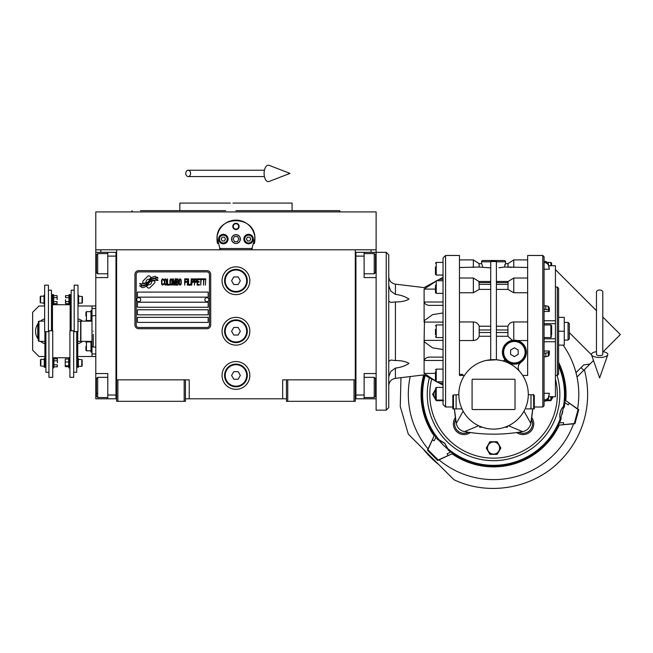 <?xml version="1.0" encoding="UTF-8"?>
<svg xmlns="http://www.w3.org/2000/svg" width="653" height="653" viewBox="0 0 653 653"><rect width="100%" height="100%" fill="white"/><g stroke="black" fill="none" stroke-linecap="round" stroke-linejoin="round"><path stroke-width="0.98" d="M286.463 398.803L185.444 398.803M355.289 379.858L355.289 401.326L286.463 401.326L286.463 379.858L355.289 379.858L355.289 249.797L376.12 249.797L376.12 252.319L364.121 252.319L364.121 277.574L376.12 277.574M282.676 398.803L282.676 379.858L286.463 379.858M249.846 331.242A13.893 13.893 0 0 0 235.953 317.35A13.893 13.893 0 0 0 222.061 331.242A13.893 13.893 0 0 0 235.953 345.135A13.893 13.893 0 0 0 249.846 331.242M249.846 375.442A13.893 13.893 0 0 0 235.953 361.55A13.893 13.893 0 0 0 222.061 375.442A13.893 13.893 0 0 0 235.953 389.327A13.893 13.893 0 0 0 249.846 375.442M249.846 280.733A13.893 13.893 0 0 0 235.953 266.84A13.893 13.893 0 0 0 222.061 280.733A13.893 13.893 0 0 0 235.953 294.625A13.893 13.893 0 0 0 249.846 280.733M116.626 270.971L116.626 379.858L116.626 249.797L371.067 249.797L371.067 252.319M184.179 401.326L184.179 379.858L116.626 379.858L116.626 401.326L185.444 401.326L185.444 379.858L189.231 379.858L189.231 398.803M287.728 401.326L287.728 379.858M116.626 397.538L115.989 397.538L115.989 252.319L95.787 252.319L95.787 249.797L116.626 249.797L100.84 249.797L100.84 252.319M184.179 379.858L185.444 379.858M116.626 253.584L115.989 253.584L115.989 256.107L107.786 256.107L107.786 277.574L95.787 277.574L95.787 373.549L107.786 373.549L107.786 395.016L115.989 395.016L115.989 398.803L116.626 398.803M355.289 398.803L355.918 398.803L355.918 252.319L364.121 252.319M354.024 401.326L354.024 379.858M117.883 401.326L117.883 379.858M154.941 281.998A1.575 1.575 0 0 0 154.483 280.888L154.337 280.741A7.322 7.322 0 0 0 151.537 281.427A2.775 2.775 0 0 1 148.223 284.7A10.995 10.995 0 0 1 146.533 286.479L147.717 287.655A1.575 1.575 0 0 0 149.945 287.655L154.483 283.116A1.575 1.575 0 0 0 154.941 281.998M209.433 274.415A2.522 2.522 0 0 0 206.911 271.893L138.722 271.893A2.522 2.522 0 0 0 136.199 274.415L136.199 324.933A2.522 2.522 0 0 0 138.722 327.455L206.911 327.455A2.522 2.522 0 0 0 209.433 324.933L209.433 274.415M137.457 317.35L137.457 322.402L208.176 322.402L208.176 317.35L137.457 317.35M137.457 309.775L137.457 314.828L208.176 314.828L208.176 309.775L137.457 309.775M137.457 302.2L137.457 307.253L208.176 307.253L208.176 302.2L137.457 302.2M137.457 292.095L137.457 297.148L208.176 297.148L208.176 292.095L137.457 292.095M156.018 279.46L155.487 278.57A11.591 11.591 0 0 0 152.786 279.051A6.048 6.048 0 0 0 149.806 281.068A226.142 226.142 0 0 1 148.247 282.986A9.526 9.526 0 0 1 146.052 284.937A6.261 6.261 0 0 1 142.468 285.932A44.918 44.918 0 0 1 139.603 285.761L142.158 287.638A7.273 7.273 0 0 0 148.002 284.218A9.607 9.607 0 0 1 150.108 281.761A6.506 6.506 0 0 1 154.41 280.259A74.817 74.817 0 0 1 158.05 280.431L157.528 279.557L156.018 279.46M156.018 277.199L155.512 276.358A6.857 6.857 0 0 0 151.586 277.721A8.326 8.326 0 0 0 149.627 279.811A18.251 18.251 0 0 1 148.435 281.41A5.926 5.926 0 0 1 145.766 283.231A9.966 9.966 0 0 1 142.55 283.745A25.361 25.361 0 0 1 139.603 283.557L142.125 285.328A7.485 7.485 0 0 0 148.623 281.974A9.607 9.607 0 0 1 150.802 279.598A7.256 7.256 0 0 1 154.541 278.113A15.762 15.762 0 0 1 158.05 278.162L157.536 277.305L156.018 277.199M151.112 277.517L149.937 276.341A1.575 1.575 0 0 0 147.709 276.341L143.17 280.88A1.575 1.575 0 0 0 143.17 283.108L143.317 283.255A7.322 7.322 0 0 0 146.109 282.569A2.775 2.775 0 0 1 149.431 279.288A11.011 11.011 0 0 1 151.112 277.517M163.748 284.21L163.813 283.541L162.964 284.349L161.879 283.541L161.993 280.047L162.964 279.647L163.813 280.447L163.511 279.239L162.417 278.839L161.511 280.317L161.634 284.21L162.417 285.149L163.748 284.21M165.748 278.839L164.719 279.239L164.295 280.986L164.474 284.21L165.266 285.149L166.295 284.749L166.719 283.002L166.531 279.778L165.748 278.839M167.56 278.839L167.201 285.149L169.38 285.149L169.38 284.349L167.56 284.349L167.56 278.839M171.315 278.839L170.286 279.239L169.862 280.986L170.041 284.21L170.833 285.149L171.861 284.749L172.286 283.002L172.098 279.778L171.315 278.839M174.457 285.149L175.306 280.178L175.673 285.149L175.673 278.839L175.126 278.839L174.22 284.479L173.314 278.839L172.767 278.839L172.767 285.149L173.127 280.178L173.976 285.149L174.457 285.149M178.155 282.063L177.91 278.97L176.155 278.839L176.155 285.149L177.91 285.018L178.155 282.063M180.326 278.839L179.297 279.239L178.881 280.986L179.061 284.21L179.844 285.149L180.873 284.749L181.297 283.002L181.118 279.778L180.326 278.839M184.685 285.149L185.052 282.194L186.619 282.194L186.619 281.394L185.052 281.394L185.052 279.647L186.864 279.647L186.864 278.839L184.685 278.839L184.685 285.149M187.346 285.149L187.713 278.839L187.346 285.149M188.562 278.839L188.195 285.149L190.374 285.149L190.374 284.349L188.562 284.349L188.562 278.839M190.856 285.149L191.223 278.839L190.856 285.149M193.941 280.855L193.459 278.97L191.704 278.839L191.704 285.149L192.072 282.333L193.459 282.194L193.941 280.855M196.667 280.855L196.186 278.97L194.431 278.839L194.431 285.149L194.79 282.333L196.186 282.194L196.667 280.855M199.328 285.149L199.328 284.349L197.516 284.349L197.516 282.194L199.083 282.194L199.083 281.394L197.516 281.394L197.516 279.647L199.328 279.647L199.328 278.839L197.149 278.839L197.149 285.149L199.328 285.149M202.112 279.508L202.112 278.839L199.81 278.839L199.81 279.508L200.781 279.508L200.781 285.149L201.14 279.508L202.112 279.508M204.895 279.508L204.895 278.839L202.593 278.839L202.593 279.508L203.565 279.508L203.565 285.149L203.924 279.508L204.895 279.508M205.377 285.149L205.744 278.839L205.377 285.149M165.021 279.778L165.748 279.647L166.295 280.447L166.295 283.541L165.748 284.349L164.719 283.541L165.021 279.778M170.588 279.778L171.315 279.647L171.861 280.447L171.861 283.541L171.315 284.349L170.286 283.541L170.588 279.778M176.514 281.525L176.514 279.647L177.665 279.647L177.853 281.394L176.514 281.525M177.967 282.733L177.853 284.21L176.514 284.349L176.514 282.333L177.967 282.733M179.608 279.778L180.326 279.647L180.873 280.447L180.873 283.541L180.326 284.349L179.297 283.541L179.608 279.778M193.402 281.394L192.072 281.525L192.072 279.508L193.402 279.647L193.402 281.394M196.12 281.394L194.79 281.525L194.79 279.508L196.12 279.647L196.12 281.394M138.722 328.72A3.787 3.787 0 0 1 134.934 324.933L134.934 274.415A3.787 3.787 0 0 1 138.722 270.628L206.911 270.628A3.787 3.787 0 0 1 210.699 274.415L210.699 324.933A3.787 3.787 0 0 1 206.911 328.72L138.722 328.72M136.706 299.613A2.024 2.024 0 0 0 138.665 301.694A2.024 2.024 0 0 0 140.738 299.735A2.024 2.024 0 0 0 138.779 297.654A2.024 2.024 0 0 0 136.706 299.613M204.895 299.613A2.024 2.024 0 0 0 206.854 301.694A2.024 2.024 0 0 0 208.927 299.735A2.024 2.024 0 0 0 206.968 297.654A2.024 2.024 0 0 0 204.895 299.613M217.588 243.691A18.945 18.945 0 0 1 217.286 235.847M217.539 234.623A18.945 18.945 0 0 1 219.139 230.338M219.212 230.199A18.945 18.945 0 0 1 221.93 226.33M222.469 225.758A18.945 18.945 0 0 1 225.701 223.138M226.624 222.575A18.945 18.945 0 0 1 230.37 220.959A18.945 18.945 0 0 0 229.154 221.383M231.235 220.714A18.945 18.945 0 0 1 240.655 220.714A18.945 18.945 0 0 0 231.235 220.714M242.753 221.383A18.945 18.945 0 0 0 241.504 220.951A18.945 18.945 0 0 1 245.267 222.567M246.189 223.122A18.945 18.945 0 0 1 249.413 225.734M249.968 226.322A18.945 18.945 0 0 1 252.678 230.158M252.752 230.305A18.945 18.945 0 0 1 254.36 234.582M254.613 235.79A18.945 18.945 0 0 1 254.319 243.708M252.36 248.532L219.555 248.532M231.66 239.063A4.293 4.293 0 0 0 235.953 243.357A4.293 4.293 0 0 0 240.247 239.063A4.293 4.293 0 0 0 235.953 234.77A4.293 4.293 0 0 0 231.66 239.063M232.794 226.436A3.159 3.159 0 0 1 235.953 223.277A3.159 3.159 0 0 1 239.112 226.436A3.159 3.159 0 0 1 235.953 229.587A3.159 3.159 0 0 1 232.794 226.436M218.592 239.063A4.734 4.734 0 0 0 223.326 243.798A4.734 4.734 0 0 0 228.06 239.063A4.734 4.734 0 0 0 223.326 234.329A4.734 4.734 0 0 0 218.592 239.063M243.847 239.063A4.734 4.734 0 0 0 248.581 243.798A4.734 4.734 0 0 0 253.315 239.063A4.734 4.734 0 0 0 248.581 234.329A4.734 4.734 0 0 0 243.847 239.063M223.326 242.973A3.918 3.918 0 0 0 227.244 239.063A3.918 3.918 0 0 0 223.326 235.145A3.918 3.918 0 0 0 219.416 239.063A3.918 3.918 0 0 0 223.326 242.973M223.326 243.479A4.416 4.416 0 0 0 227.75 239.063A4.416 4.416 0 0 0 223.326 234.639A4.416 4.416 0 0 0 218.91 239.063A4.416 4.416 0 0 0 223.326 243.479M222.232 237.17L221.138 239.063L222.232 240.957L224.42 240.957L225.514 239.063L224.42 237.17L222.232 237.17M248.581 242.973A3.918 3.918 0 0 0 252.499 239.063A3.918 3.918 0 0 0 248.581 235.145A3.918 3.918 0 0 0 244.671 239.063A3.918 3.918 0 0 0 248.581 242.973M248.581 243.479A4.416 4.416 0 0 0 253.005 239.063A4.416 4.416 0 0 0 248.581 234.639A4.416 4.416 0 0 0 244.165 239.063A4.416 4.416 0 0 0 248.581 243.479M247.487 237.17L246.393 239.063L247.487 240.957L249.675 240.957L250.768 239.063L249.675 237.17L247.487 237.17M233.26 226.436A2.694 2.694 0 0 0 235.953 229.13A2.694 2.694 0 0 0 238.655 226.436A2.694 2.694 0 0 0 235.953 223.734A2.694 2.694 0 0 0 233.26 226.436M235.953 243.479A4.416 4.416 0 0 0 240.377 239.063A4.416 4.416 0 0 0 235.953 234.639A4.416 4.416 0 0 0 231.537 239.063A4.416 4.416 0 0 0 235.953 243.479M233.039 239.063L234.492 241.586L237.414 241.586L238.867 239.063L237.414 236.533L234.492 236.533L233.039 239.063M331.463 210.65L292.087 210.65L292.087 203.075L238.81 203.075M235.953 210.65L339.74 210.65L340.197 211.915L322.264 211.915M313.677 211.915L289.622 211.915M241.757 203.075L232.917 203.075M230.313 203.075L179.828 203.075L179.828 210.65L140.509 210.65M225.636 210.65L179.828 210.65M246.401 210.65L292.087 210.65M182.285 211.915L158.23 211.915M149.643 211.915L131.71 211.915L132.175 210.65M235.953 211.915L340.197 211.915M220.347 249.797L217.033 238.116M217.033 240.01L217.016 239.063C215.833 214.625 256.074 214.625 254.899 239.063L254.874 240.01M254.874 238.116L251.56 249.797M376.12 249.797L376.12 211.915L95.787 211.915L95.787 249.797M238.9 203.075L235.953 203.075L238.9 203.075M233.007 203.075L235.953 203.075M355.289 397.538L355.918 397.538L355.918 395.016L364.121 395.016L364.121 373.549L376.12 373.549M355.289 253.584L355.918 253.584L355.918 256.107L364.121 256.107M376.12 398.803L355.918 398.803M364.121 395.016L364.121 398.803M386.225 252.319L388.747 254.85L388.747 407.643L386.225 410.166L386.225 252.319L376.12 252.319L376.12 263.681L375.491 263.681M375.491 255.788L375.491 272.521L374.226 273.787L374.226 269.46M375.491 268.53L375.491 261.894M364.121 253.584L374.226 253.584L374.226 273.787L364.121 273.787M364.121 377.336L374.226 377.336L375.491 378.593L375.491 396.077M374.226 377.336L374.226 397.538L375.491 396.273M95.787 327.202L95.787 335.283M107.786 256.107L107.786 252.319M115.989 398.803L107.786 398.803L107.786 395.016M95.787 373.549L95.787 398.803L107.786 398.803M95.787 277.574L95.787 263.681L96.415 263.681M95.787 252.319L95.787 263.681M107.786 397.538L97.681 397.538L96.415 396.273L96.415 378.593L97.681 377.336L97.681 381.605M96.415 381.05L96.415 390.086M97.681 397.538L97.681 377.336L107.786 377.336M96.415 393.261L97.681 393.261M96.415 272.415L96.415 254.85L97.681 253.584L97.681 273.664M96.415 257.927L96.415 260.025M95.787 353.975L92 353.975L92 341.348L80.89 341.348L80.89 321.137L92 321.137L92 305.988L95.787 305.988M93.265 331.242C93.265 310.885 93.265 310.885 93.265 331.242C93.265 351.608 93.265 351.608 93.265 331.242M93.265 334.401L93.265 347.029L95.787 347.029M92 331.242C92 311.473 92 311.473 92 331.242C92 351.012 92 351.012 92 331.242M95.787 315.456L92 315.921L92 346.572L93.265 347.029M92 326.239L92 328.084M247.316 280.733A11.362 11.362 0 0 1 235.953 292.095A11.362 11.362 0 0 1 224.591 280.733A11.362 11.362 0 0 1 235.953 269.371A11.362 11.362 0 0 1 247.316 280.733M246.687 280.733A10.734 10.734 0 0 1 235.953 291.467A10.734 10.734 0 0 1 225.22 280.733A10.734 10.734 0 0 1 235.953 269.999A10.734 10.734 0 0 1 246.687 280.733M240.328 280.733L238.141 276.945L233.766 276.945L231.578 280.733L233.766 284.52L238.141 284.52L240.328 280.733M247.316 331.242A11.362 11.362 0 0 1 235.953 342.605A11.362 11.362 0 0 1 224.591 331.242A11.362 11.362 0 0 1 235.953 319.88A11.362 11.362 0 0 1 247.316 331.242M246.687 331.242A10.734 10.734 0 0 1 235.953 341.976A10.734 10.734 0 0 1 225.22 331.242A10.734 10.734 0 0 1 235.953 320.509A10.734 10.734 0 0 1 246.687 331.242M240.328 331.242L238.141 327.455L233.766 327.455L231.578 331.242L233.766 335.03L238.141 335.03L240.328 331.242M247.316 375.442A11.362 11.362 0 0 1 235.953 386.805A11.362 11.362 0 0 1 224.591 375.442A11.362 11.362 0 0 1 235.953 364.072A11.362 11.362 0 0 1 247.316 375.442M246.687 375.442A10.734 10.734 0 0 1 235.953 386.176A10.734 10.734 0 0 1 225.22 375.442A10.734 10.734 0 0 1 235.953 364.709A10.734 10.734 0 0 1 246.687 375.442M240.328 375.442L238.141 371.655L233.766 371.655L231.578 375.442L233.766 379.23L238.141 379.23L240.328 375.442M599.625 290.022A3.159 1.959 0 0 1 602.784 291.981L602.784 354.432A3.159 1.159 0 0 1 599.625 355.591A3.159 1.159 0 0 1 596.475 354.432L596.475 291.981A3.159 1.959 0 0 1 599.625 290.022M596.475 351.649A8.211 3.012 0 0 0 591.487 354.824A8.211 3.012 0 0 0 599.625 357.452A8.211 3.012 0 0 0 607.772 354.824A8.211 3.012 0 0 0 602.784 351.649M185.795 173.396A3.159 2.392 -90 0 0 188.178 176.555A3.159 2.392 -90 0 0 190.57 173.396A3.159 2.392 -90 0 0 188.178 170.237A3.159 2.392 -90 0 0 185.795 173.396M264.106 173.396A8.211 4.204 -90 0 1 269.126 165.348L289.997 173.396L269.126 181.452A8.211 4.204 -90 0 1 264.106 173.396M44.869 341.348A10.734 10.734 0 0 0 44.902 341.356L38.968 341.348L38.331 340.711L38.331 321.774L38.968 321.137L44.649 321.137M38.968 341.348L38.968 321.137M77.985 321.129A10.734 10.734 0 0 1 78.009 321.137L80.637 321.137L80.637 341.348L77.731 341.348M435.469 395.579L435.469 390.11M435.469 377.246L435.469 371.794M388.747 301.09L390.788 302.429L395.416 301.931C400.909 302.029 405.431 301.082 408.974 299.098C405.431 296.633 400.909 295.058 395.416 294.381L390.788 291.058L388.747 285.704M443.044 349.526L432.572 347.845L424.466 341.976L424.107 340.384L424.466 320.509L432.572 314.64L443.044 312.958M555.434 265.755L548.83 265.755L555.434 265.755L555.434 396.73L548.838 396.706M544.071 309.196L548.283 309.849L549.336 311.457L549.336 307.873L548.283 306.265L544.071 305.612M549.336 311.457L544.071 311.457M490.713 326.214L479.204 326.214C478.151 323.553 476.2 322.133 473.352 321.953L459.459 321.953M459.459 259.894L473.352 259.894L479.139 263.681L481.563 263.681L481.563 261.788A1.265 1.265 0 0 1 482.82 260.531L504.287 260.531A1.265 1.265 0 0 1 505.553 261.788L496.402 261.788M488.158 267.738L487.13 267.64M482.6 266.359L481.628 263.681L479.073 263.681L479.204 267.036L490.713 267.901M519.764 371.598A6.318 6.318 0 0 1 521.037 362.195L518.906 364.578M527.648 321.953L513.764 321.953C510.915 322.133 508.965 323.553 507.912 326.214L496.402 326.214M495.358 261.526L492.011 261.535M507.446 426.205L507.446 427.209L504.867 427.209M508.475 425.74L522.604 431.625A10.105 10.105 0 0 0 530.807 423.422L532.701 408.9M523.975 411.129L530.807 423.422A167.943 167.943 0 0 0 531.444 419.512L531.73 417.561A167.943 167.943 0 0 0 532.709 408.9M463.14 411.129L456.308 423.422A167.943 167.943 0 0 1 455.672 419.512A9.469 9.469 0 0 0 468.43 432.27A167.943 167.943 0 0 1 464.512 431.625C483.873 434.996 503.243 434.996 522.604 431.625M516.817 432.539L516.743 432.547A167.943 167.943 0 0 1 511.038 433.249M505.226 433.755A167.943 167.943 0 0 1 499.39 434.057M498.688 434.082A167.943 167.943 0 0 1 488.428 434.082M487.718 434.057A167.943 167.943 0 0 1 481.89 433.755M476.078 433.249A167.943 167.943 0 0 1 470.372 432.547A10.734 10.734 0 0 1 455.386 417.561L455.672 419.512M518.131 432.351L518.686 432.27A9.469 9.469 0 0 0 531.444 419.512M533.338 394.379A167.943 167.943 0 0 1 533.33 394.934M478.641 425.74L464.512 431.625A10.105 10.105 0 0 1 456.308 423.422L454.415 408.9A167.943 167.943 0 0 0 455.386 417.561A10.734 10.734 0 0 0 470.372 432.547M526.261 408.9L534.285 408.9L534.285 395.334L533.648 394.934L534.285 395.334M493.554 454.366L489.913 454.366L486.265 448.048L489.913 441.738L497.202 441.738L500.851 448.048L497.202 454.366L493.554 454.366A6.318 6.318 0 0 0 499.023 444.889M434.425 391.22A6.318 6.318 0 0 0 435.469 398.893M437.135 400.06A6.318 6.318 0 0 0 442.644 400.06M551.312 399.938L550.871 400.697L547.198 400.697A6.318 6.318 0 0 0 549.973 400.06M551.646 398.893A6.318 6.318 0 0 0 553.083 396.73M516.743 432.547A10.734 10.734 0 0 0 531.73 417.561M522.661 375.442L527.648 375.442L527.648 255.478L527.648 331.242M524.008 377.695L525.42 380.577M528.285 394.632L533.648 394.934L533.648 408.9M482.249 427.209L479.669 427.209L479.669 426.205M493.554 460.675A66.296 66.296 0 0 0 557.091 375.442A66.296 66.296 0 0 1 446.676 441.257A66.296 66.296 0 0 1 429.38 377.744A66.296 66.296 0 0 0 493.554 460.675M500.655 360.391L496.402 359.77L486.469 360.391M461.826 380.283L463.091 377.72M528.285 394.379A34.723 34.723 0 0 0 493.554 359.656A34.723 34.723 0 0 0 458.83 394.379A34.723 34.723 0 0 0 493.554 429.103A34.723 34.723 0 0 0 528.285 394.379M544.071 261.396L545.81 261.396L544.071 261.396L544.071 256.743L544.071 405.742L542.806 407.007L534.285 407.007M453.468 408.9L453.468 394.934L452.831 395.334L453.468 394.934L452.831 395.334L453.468 394.934L452.831 395.334L452.831 408.9L461.083 408.9M453.468 394.934L458.83 394.632M464.454 375.442L459.459 375.442L459.459 255.478L459.459 331.242M502.63 267.322L502.19 267.379M502.157 267.387L501.545 267.469M501.145 267.518L500.027 267.64M498.892 267.746L504.451 267.036L509.258 267.257M510.475 267.379L511.054 267.428M504.451 267.036L505.487 263.681L508.034 263.681L507.912 267.036L527.648 267.518M496.402 289.393L507.912 289.393L513.764 292.748L527.648 292.748M514.017 340.213L516.45 340.384M517.152 340.531L527.648 340.531M517.519 340.621L520.841 342.09M520.963 342.172L522.367 343.241M522.555 343.413L523.649 344.572M523.91 344.898L524.702 346.074M524.979 346.563L525.673 348.122M525.755 348.343L526.391 352.204A11.999 11.999 0 0 0 514.393 340.205A11.999 11.999 0 0 0 502.394 352.204L503.088 348.196M526.367 352.955L526.057 354.995M526.024 355.142L521.935 361.533M518.311 366.349L518.89 364.619M504.557 359.077A1.265 1.265 0 0 1 503.177 361.011L504.785 359.803L504.557 359.077M496.402 336.271L507.912 336.271L512.401 340.376L513.764 340.221L513.764 321.953M504.002 358.195L502.549 354.081M503.104 348.147L503.936 346.319M503.994 346.229L505.136 344.572M505.169 344.531L506.63 343.062M506.671 343.021L508.336 341.854M508.434 341.797L512.058 340.433M490.713 359.77L490.713 261.486L496.402 261.486L496.402 359.77M459.459 340.531L473.352 340.531C476.2 340.352 478.151 338.931 479.204 336.271L490.713 336.271M463.255 375.442L462.479 374.365L459.459 374.365M515.021 408.9A0.629 0.629 0 0 1 514.393 409.537L472.723 409.537A0.629 0.629 0 0 1 472.086 408.9L472.086 379.858A0.629 0.629 0 0 1 472.723 379.23L514.393 379.23A0.629 0.629 0 0 1 515.021 379.858L515.021 408.9M452.831 408.9L452.831 407.007L445.575 407.007L445.575 255.478L443.044 258L443.044 404.485L445.575 407.007M462.014 408.9L456.12 408.9L462.014 408.9L456.12 408.9L456.12 394.934M443.534 400.697L436.245 400.697L435.804 399.938M435.469 399.358L432.596 394.379L435.469 389.408M553.156 396.73L551.646 399.358M504.777 265.126L505.112 264.236M505.553 261.788L505.553 263.681L507.977 263.681L513.764 259.894L527.648 259.894M508.075 265.632L508.124 265.077M513.764 292.748L513.764 278.023L508.132 281.467L507.912 289.393M507.912 326.214L507.912 336.271M502.394 352.204A11.999 11.999 0 0 0 514.393 364.203A11.999 11.999 0 0 0 526.391 352.204M479.204 267.036L459.459 267.518M490.713 289.393L479.204 289.393L478.975 281.467L473.352 278.023L473.352 292.748L459.459 292.748M479.204 289.393L473.352 292.748M479.204 336.271L479.204 326.214M462.479 374.365L462.479 375.442M544.071 393.286L549.336 393.286L548.283 399.195L545.81 401.089L547.883 400.06L550.887 400.06L551.646 399.31L551.646 397.677M544.071 351.028L549.336 351.028L548.283 352.636L544.071 353.289M544.071 356.873L548.283 356.22L549.336 354.612L549.336 351.028M544.071 401.089L545.81 401.089L545.81 399.856L544.071 399.856M545.81 399.856L548.283 397.963L549.336 393.286M555.434 323.676L544.071 323.676L555.434 323.676M549.336 269.199L548.283 263.29L545.81 261.396L545.81 262.637L548.283 264.522L549.336 269.199L544.071 269.199M544.071 262.637L545.81 262.637M493.554 441.991A6.057 6.057 0 0 0 487.497 448.048A6.057 6.057 0 0 0 493.554 454.104A6.057 6.057 0 0 0 499.618 448.048A6.057 6.057 0 0 0 493.554 441.991M435.469 390.233A6.057 6.057 0 0 0 435.469 398.526M437.788 400.06A6.057 6.057 0 0 0 441.991 400.06M547.549 400.428A6.057 6.057 0 0 0 549.328 400.06M551.646 398.526A6.057 6.057 0 0 0 552.805 396.73M551.646 396.73L551.646 399.31M544.071 337.56L550.887 337.56L550.887 324.933L551.646 325.684L551.646 335.169M551.646 264.808L551.646 263.183L551.646 264.808M437.224 280.635L443.044 277.452M431.347 305.359L443.044 305.359L431.347 305.359C427.552 305.661 425.144 304.551 424.107 302.021L424.107 289.091L435.469 281.598M443.044 302.021L424.107 302.021L424.107 322.1L443.044 322.1M443.044 340.384L424.107 340.384L424.107 360.464C425.144 357.934 427.552 356.824 431.347 357.126L443.044 357.126M435.469 380.887L424.107 373.394L424.107 360.464L443.044 360.464M443.044 385.033L437.339 381.915M424.107 373.394C424.107 375.369 424.107 375.369 424.107 373.394L435.469 373.394M434.955 281.884L432.735 283.133M430.417 284.463L429.445 285.043M428.311 285.728L427.135 286.471M424.107 289.091C424.107 287.116 424.107 287.116 424.107 289.091L435.469 289.091M503.03 352.204A11.362 11.362 0 0 0 514.393 363.566A11.362 11.362 0 0 0 525.755 352.204A11.362 11.362 0 0 0 514.393 340.842A11.362 11.362 0 0 0 503.03 352.204M551.646 332.197L551.646 333.822M555.434 287.042L557.327 287.042L557.327 375.442L555.434 375.442M443.044 280.733L436.228 280.733L436.228 293.36L435.469 292.601L435.469 285.214M435.469 334.891L435.469 329.414M443.044 369.125L436.228 369.125L436.228 381.752L435.469 381.001L435.469 373.638M443.044 387.433L436.228 387.433L436.228 400.06L435.469 399.31L435.469 393.751M443.044 262.424L436.228 262.424L436.228 275.052L435.469 274.293L435.469 266.93M388.747 376.781L390.788 371.426L395.416 368.104C400.909 367.427 405.431 365.851 408.974 363.386C405.431 361.403 400.909 360.456 395.416 360.554L390.788 360.056L388.747 361.403M503.659 352.204A10.734 10.734 0 0 0 514.393 362.937A10.734 10.734 0 0 0 525.126 352.204A10.734 10.734 0 0 0 514.393 341.47A10.734 10.734 0 0 0 503.659 352.204M557.327 287.042L558.593 288.308L558.593 374.177L557.327 375.442M435.469 334.883L435.469 333.071M514.393 356.579L510.605 354.391L510.605 350.016L514.393 347.829L518.18 350.016L518.18 354.391L514.393 356.579M388.747 400.379L388.747 393.751M386.225 410.166L376.12 410.166L376.12 263.681M558.593 331.242L564.274 331.242L564.274 345.135L558.593 345.135M558.593 317.35L564.274 317.35L564.274 331.242M568.061 340.082L569.326 338.817L569.326 323.668L568.061 322.402L568.061 340.082L564.274 340.082M448.399 449.827L444.75 443.191L439.02 439.755L437.853 439.771A13.884 13.884 0 0 1 438.71 440.008L444.669 443.265L447.934 449.231A13.876 13.876 0 0 1 448.162 450.088L448.399 449.827A71.512 71.512 0 0 0 560.388 419.822L561.172 418.712A13.076 13.076 0 0 1 560.992 417.683M427.462 450.178L437.135 459.949L437.755 460.479L438.228 460.006L427.927 449.713L427.462 450.178L428.05 448.913M574.926 423.724L578.55 410.459L578.697 409.66L578.06 409.488L574.289 423.552L574.926 423.724L573.538 423.846A85.233 85.233 0 0 0 573.628 423.609M437.755 460.479L439.02 459.883A85.233 85.233 0 0 0 573.546 423.838L559.229 425.087A72.499 72.499 0 0 1 452.031 453.811L438.228 460.006M593.495 360.513L589.994 364.023L583.741 364.913L575.987 372.675L576.477 374.634M558.593 362.333A72.499 72.499 0 0 1 565.784 400.624L577.554 408.868A85.233 85.233 0 0 0 563.123 345.135M584.329 369.68A94.073 94.073 0 0 1 560.078 460.904C533.158 488.575 488.591 496.435 453.827 479.653L408.288 434.114L400.256 406.452L400.975 377.663M423.56 449.386A89.028 89.028 0 0 0 438.547 464.381M410.206 376.552A85.233 85.233 0 0 0 428.058 448.921A85.233 85.233 0 0 0 428.213 449.109M574.289 423.552L559.229 425.087M439.012 459.883L452.031 453.811M589.994 364.023L577.007 377.01M565.784 400.624L578.06 409.488M578.697 409.66L577.554 408.86M427.927 449.713L434.131 435.902A72.499 72.499 0 0 1 423.715 374.928M428.058 448.921L434.131 435.902M559.515 422.891A71.854 71.854 0 0 0 561.172 418.712M558.421 424.874L559.36 422.907L563.449 422.597L563.637 424.483M569.294 403.35L568.192 404.893L564.804 402.583L564.984 400.403M564.282 407.113L564.47 405.831L563.882 406.427L563.604 407.913A12.897 12.897 0 0 1 564.282 407.113A71.854 71.854 0 0 0 564.935 402.672M562.094 414.19A71.348 71.348 0 0 0 562.821 411.496M448.162 450.088A71.863 71.863 0 0 0 450.692 452.056M452.627 453.223L450.831 451.982L447.142 453.762L447.917 455.492M435.886 437.249A71.854 71.854 0 0 0 437.853 439.771M434.718 435.306L435.951 437.102L434.18 440.799L432.449 440.016M569.326 332.638L591.479 354.799M564.47 405.831L563.482 406.411C560.274 410.019 559.156 414.198 560.127 418.924L560.388 419.822M560.339 419.479C559.131 414.353 560.331 409.872 563.947 406.035L560.478 419.104A13.876 13.868 74.6 0 0 560.698 419.92M448.268 449.509A71.348 71.348 0 0 1 438.424 439.665M603.192 351.714L620.35 334.556L602.784 316.991M555.434 269.64L596.475 310.681M53.921 364.839L57.309 364.839L57.309 366.847L57.399 365.843L57.309 366.847L53.921 366.847L53.921 358.824L57.309 358.824L57.399 362.831L57.399 359.827M78.613 296.176L82.4 296.56L82.4 302.747L82.025 303.123L82.025 301.474M82.025 297.825L82.025 303.123L78.613 303.123M44.012 303.123L40.225 302.747L40.225 296.56L40.608 296.176L40.608 297.825M40.608 301.474L40.608 296.176L44.012 296.176M68.957 297.646L65.578 297.646L65.578 295.638L65.48 296.642L65.578 295.638L68.957 295.638L68.957 303.661L65.578 303.661L65.48 299.654L65.48 302.657M53.668 301.653L57.056 301.653L57.056 303.661L57.146 302.657L57.056 303.661L53.668 303.661L53.668 295.638L57.056 295.638L57.146 299.654L57.146 296.642M78.36 359.362L82.147 359.738L82.147 365.925L81.772 366.309L81.772 364.66M81.772 361.011L81.772 366.309L78.36 366.309M44.265 366.309L40.478 365.925L40.478 359.738L40.861 359.362L40.861 361.011M40.861 364.66L40.861 359.362L44.265 359.362M44.902 331.691L44.902 367.255L44.265 367.255L44.265 358.415L44.902 358.415M77.731 331.691L77.731 367.255L78.36 367.255L78.36 358.415L77.731 358.415M53.668 295.638L53.489 294.601L52.477 294.601L52.477 330.793M68.957 295.638L69.145 294.601L70.157 294.601L70.157 330.793M53.489 294.601L53.489 304.698L52.477 304.698L70.157 304.722L69.145 304.698L69.145 294.601M48.436 331.691L44.649 331.691L44.649 285.149L48.436 285.149L48.436 331.691M74.197 331.691L77.985 331.691L77.985 285.149L74.197 285.149L74.197 331.691M53.668 297.646L57.056 297.646M57.056 301.653L57.146 302.657M48.942 330.793L52.73 330.793L52.73 377.336L48.942 377.336L48.942 330.793M44.649 295.229L44.012 295.229L44.012 304.069L44.649 304.069M45.906 331.691L45.906 372.283L48.942 372.283M73.691 330.793L69.904 330.793L69.904 377.336L73.691 377.336L73.691 330.793M68.957 301.653L65.578 301.653M65.578 297.646L65.48 296.642M77.985 304.069L78.613 304.069L78.613 295.229L77.985 295.229M76.719 331.691L76.719 372.283L73.691 372.283M48.436 290.201L51.465 290.201L51.465 330.793M74.197 290.201L71.161 290.201L71.161 330.793M52.73 367.884L53.742 367.884L53.742 357.787L52.73 357.787M69.904 367.884L68.892 367.884L68.892 357.787L69.904 357.787M65.324 359.011L65.227 360.497L65.324 359.011L68.704 359.011L68.704 366.659L65.324 366.659L65.227 366.227L65.324 366.659M53.921 360.831L57.309 360.831M57.309 364.839L57.399 365.843M65.227 360.497L65.227 366.227L65.227 360.497M68.704 361.982L65.324 361.982M68.704 365.802L65.324 365.802M38.331 334.687A10.734 10.734 0 0 1 37.768 331.242L37.768 325.047L38.331 324.721M38.331 337.764L37.768 337.438L37.768 331.242A10.734 10.734 0 0 1 38.331 327.798M38.331 339.258A12.946 12.946 0 0 1 38.331 323.227M40.404 321.137A12.946 12.946 0 0 1 44.649 318.884M44.902 343.674A12.946 12.946 0 0 1 40.404 341.348M78.352 341.348L77.731 341.707M77.985 318.811A12.946 12.946 0 0 1 82.474 321.137M82.474 341.348A12.946 12.946 0 0 1 77.731 343.747M95.787 356.497L92 356.497L92 353.975M44.649 305.988L38.968 305.988L32.65 312.297L32.65 350.188L38.968 356.497L44.902 356.497M77.731 356.497L92 356.497M77.985 305.988L92 305.988M92 308.51L95.787 308.51M85.935 316.093C85.935 320.737 85.935 320.737 85.935 316.093L85.935 312.175L86.441 311.669L86.441 320.509L90.987 320.509M90.987 350.816L86.441 350.816L85.935 350.31L85.935 346.392C85.935 341.748 85.935 341.748 85.935 346.392M86.441 350.816L86.441 341.976L90.987 341.976M92 310.404L90.987 310.404L90.987 321.137M90.987 341.348L90.987 352.081L92 352.081M376.12 387.433L375.491 387.433M95.787 387.433L96.415 387.433M395.416 360.554L395.416 301.931M544.071 320.754L555.434 320.754M544.071 341.731L555.434 341.731M473.352 321.953L473.352 340.531M527.648 255.478L542.806 255.478L542.806 407.007M431.674 378.985A63.765 63.765 0 0 0 493.554 458.153A63.765 63.765 0 0 0 555.434 378.952M530.995 408.9L530.995 394.934M513.764 267.518L513.764 259.894M481.563 261.788L490.713 261.788M496.402 282.578L508.034 282.578M508.034 284.365L496.402 284.365M496.402 329.977L508.034 329.977M508.034 332.508L496.402 332.508M479.073 282.578L490.713 282.578M490.713 284.365L479.073 284.365M479.073 329.977L490.713 329.977M490.713 332.508L479.073 332.508M550.887 396.73L550.887 400.06M547.883 262.424L550.887 262.424L550.887 265.755M545.81 353.289L545.81 356.873M544.071 338.809L555.434 338.809L544.071 338.809M545.81 305.612L545.81 309.196M473.352 259.894L473.352 267.518M548.283 356.22L548.283 352.636M548.283 399.195L548.283 397.963M548.283 309.849L548.283 306.265M548.283 264.522L548.283 263.29M443.044 337.56L436.228 337.56L436.228 324.933L443.044 324.933M443.044 279.329L439.6 279.329M439.6 383.156L443.044 383.156M395.416 294.381L395.416 284.153C391.302 283.32 389.082 280.814 388.747 276.627M435.469 381.05L424.107 374.879L395.416 378.332L395.416 368.104M581.064 367.59L583.741 370.275M558.593 364.643A71.512 71.512 0 0 1 564.151 405.766M438.106 439.534A71.512 71.512 0 0 1 424.67 375.189M448.178 448.921A70.948 70.948 0 0 0 560.127 418.924M563.482 406.411A70.948 70.948 0 0 0 558.593 366.023M425.176 375.459A70.948 70.948 0 0 0 439.02 439.755M375.491 254.85L374.226 253.584M364.121 397.538L374.226 397.538M107.786 253.584L97.681 253.584M107.786 273.787L97.681 273.787L96.415 272.521M607.772 354.824L599.625 377.924L591.487 354.824M188.178 176.555L264.432 176.555M188.178 170.237L264.432 170.237M459.459 278.023L473.352 278.023M513.764 278.023L527.648 278.023M542.806 255.478L544.071 256.743M459.459 255.478L445.575 255.478M508.14 281.467L496.402 281.467M490.713 281.467L478.975 281.467M550.887 324.933L544.071 324.933M555.434 396.73L548.83 396.73M550.887 337.56L551.646 336.801M550.887 262.424L551.646 263.183M436.228 293.36L443.044 293.36M435.469 381.001L436.228 381.752L443.044 381.752M436.228 400.06L443.044 400.06M436.228 275.052L443.044 275.052M436.767 381.752L443.044 385.164M395.416 284.153L424.107 287.606L435.469 281.435M436.767 280.733L443.044 277.321M436.228 280.733L435.469 281.484L436.228 280.733M436.228 337.56L435.469 336.801M436.228 324.933L435.469 325.684M436.228 369.125L435.469 369.884M436.228 387.433L435.469 388.192M436.228 262.424L435.469 263.183M395.416 378.332C391.302 379.164 389.082 381.67 388.747 385.858M568.061 322.402L564.274 322.402M45.906 367.231L44.902 367.231M77.731 367.231L76.719 367.231M69.904 357.762L52.73 357.762M52.477 295.254L51.465 295.254M71.161 295.254L70.157 295.254M53.668 303.661L53.489 304.698M68.957 303.661L69.145 304.698M53.921 366.847L53.742 367.884M53.921 358.824L53.742 357.787M68.63 366.39L68.892 367.884M68.671 359.011L68.892 357.787M90.987 311.669L86.441 311.669M85.935 320.003L86.441 320.509M85.935 342.482L86.441 341.976"/></g></svg>
